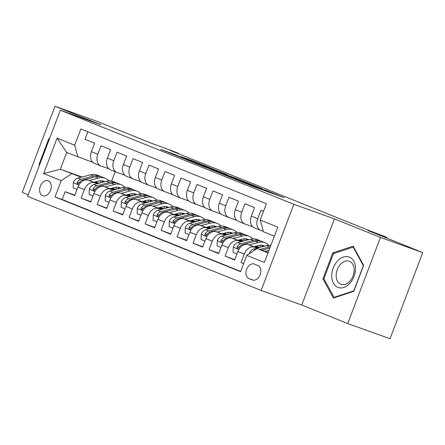 <?xml version="1.0" encoding="UTF-8"?>
<svg xmlns="http://www.w3.org/2000/svg" width="445" height="445" viewBox="0 0 445 445"><rect width="100%" height="100%" fill="white"/><g stroke="black" fill="none" stroke-linecap="round" stroke-linejoin="round"><path stroke-width="0.67" d="M233.77 178.729L253.617 186.705L284.233 197.675L264.669 189.82L268.758 191.584L266.472 190.833L249.217 184.274L253.311 186.043L251.019 185.287L233.77 178.729M42.62 195.689A7.971 5.518 -70.3 0 0 42.759 195.739A7.971 5.518 -70.3 0 0 50.608 190.199A7.971 5.518 -70.3 0 0 48.282 180.787A7.971 5.518 -70.3 0 0 48.143 180.737A7.971 5.518 -70.3 0 0 40.295 186.271A7.971 5.518 -70.3 0 0 42.62 195.689M172.849 153.72L160.512 149.242L182.895 158.209L213.511 169.178L191.128 160.211L180.904 156.612L207.403 166.853L179.163 156.662L175.491 155.144L181.399 157.185L172.849 153.72L172.677 154.165M380.442 237.413L334.462 218.884L301.738 305.02L347.723 323.548L380.442 237.413L422.75 252.599L367.971 230.527L386.588 237.207L370.129 230.949L170.207 150.393L178.667 153.43L170.674 150.204L152.056 143.524L97.277 121.452L54.969 106.266L22.25 192.401L28.202 194.799M334.462 218.884L293.845 204.305L60.336 110.215L100.954 124.795L54.969 106.266M210.051 169.15L231.717 177.883L262.333 188.847L239.955 179.886L210.029 169.217M204.071 166.814L184.925 159.082L215.541 170.046L227.323 174.74L213.767 169.918L219.652 172.31L238.203 179.124L204.071 166.814M422.75 252.599L390.031 338.734L347.723 323.548M74.86 195.188L65.126 191.689L74.721 195.555L77.947 187.061L84.344 189.637A9.962 7.192 -68.1 0 1 94.651 182.756L97.227 183.679M90.858 201.63L81.118 198.136L90.713 202.002L93.945 193.503L100.342 196.084A9.962 7.192 -68.1 0 1 110.649 189.203L113.225 190.126M106.85 208.076L97.11 204.578L106.711 208.449L109.937 199.95L116.334 202.525A9.962 7.192 -68.1 0 1 126.641 195.644L129.217 196.568M122.842 214.518L113.108 211.025L122.703 214.891L125.929 206.397L132.326 208.972A9.962 7.192 -68.1 0 1 142.634 202.091L145.209 203.015M138.84 220.965L129.1 217.471L138.695 221.337L141.922 212.838L148.324 215.419A9.962 7.192 -68.1 0 1 158.626 208.533L161.207 209.462M154.832 227.412L145.092 223.913L154.688 227.779L157.919 219.285L164.316 221.86A9.962 7.192 -68.1 0 1 174.624 214.98L177.199 215.903M170.824 233.853L161.09 230.36L170.685 234.226L173.912 225.726L180.308 228.307A9.962 7.192 -68.1 0 1 190.616 221.421L193.191 222.35M186.817 240.3L177.082 236.801L186.678 240.667L189.904 232.173L196.301 234.749A9.962 7.192 -68.1 0 1 206.608 227.868L209.183 228.791M202.814 246.741L193.074 243.248L202.67 247.114L205.902 238.615L212.298 241.196A9.962 7.192 -68.1 0 1 222.606 234.315L225.181 235.238M218.807 253.188L209.067 249.69L218.667 253.561L221.894 245.062L228.291 247.637A9.962 7.192 -68.1 0 1 238.598 240.756L241.173 241.68M234.799 259.63L225.064 256.136L234.66 260.002L237.886 251.508A9.962 7.192 -68.1 0 1 248.193 244.622L257.616 248.01M263.546 211.247L260.954 210.201L257.727 218.701A9.962 7.192 -68.1 0 0 260.77 230.371A9.962 7.192 -68.1 0 0 260.959 230.438L263.318 231.289M254.562 227.862A9.962 7.192 -68.1 0 1 254.373 227.79A9.962 7.192 -68.1 0 1 251.33 216.12L254.557 207.62L244.961 203.754L241.73 212.254A9.962 7.192 -68.1 0 0 244.778 223.924A9.962 7.192 -68.1 0 0 244.961 223.996L252.81 226.811M244.778 223.924L238.381 221.349A9.962 7.192 111.9 0 1 235.333 209.678L238.565 201.179L228.964 197.313L225.737 205.807A9.962 7.192 -68.1 0 0 228.786 217.483A9.962 7.192 -68.1 0 0 228.969 217.549L236.812 220.364M228.786 217.483L222.389 214.902A9.962 7.192 111.9 0 1 219.34 203.232L222.567 194.732L212.971 190.866L209.745 199.366A9.962 7.192 -68.1 0 0 212.788 211.036A9.962 7.192 -68.1 0 0 212.977 211.108L220.82 213.923M212.788 211.036L206.391 208.455A9.962 7.192 111.9 0 1 203.348 196.785L206.575 188.291L196.979 184.425L193.753 192.919A9.962 7.192 -68.1 0 0 196.796 204.589A9.962 7.192 -68.1 0 0 196.985 204.661L204.828 207.476M196.796 204.589L190.399 202.013A9.962 7.192 111.9 0 1 187.356 190.343L190.582 181.844L180.987 177.978L177.755 186.477A9.962 7.192 -68.1 0 0 180.804 198.147A9.962 7.192 -68.1 0 0 180.987 198.22L188.836 201.034M180.804 198.147L174.407 195.566A9.962 7.192 111.9 0 1 171.358 183.896L174.59 175.402L164.989 171.531L161.763 180.03A9.962 7.192 -68.1 0 0 164.811 191.7A9.962 7.192 -68.1 0 0 164.995 191.773L172.838 194.587M164.811 191.7L158.414 189.125A9.962 7.192 111.9 0 1 155.366 177.455L158.592 168.955L148.997 165.089L145.771 173.583A9.962 7.192 -68.1 0 0 148.814 185.259A9.962 7.192 -68.1 0 0 149.003 185.326L156.846 188.146M148.814 185.259L142.417 182.678A9.962 7.192 111.9 0 1 139.374 171.008L142.6 162.508L133.005 158.643L129.779 167.142A9.962 7.192 -68.1 0 0 132.821 178.812A9.962 7.192 -68.1 0 0 133.011 178.884L140.854 181.699M132.821 178.812L126.425 176.237A9.962 7.192 111.9 0 1 123.376 164.561L126.608 156.067L117.013 152.201L113.781 160.695A9.962 7.192 -68.1 0 0 116.829 172.365A9.962 7.192 -68.1 0 0 117.013 172.438L124.861 175.252M116.829 172.365L110.432 169.79A9.962 7.192 111.9 0 1 107.384 158.12L110.61 149.62L101.015 145.754L97.789 154.254A9.962 7.192 -68.1 0 0 100.837 165.924A9.962 7.192 -68.1 0 0 101.021 165.996L108.864 168.811M110.688 188.513L114.354 189.826M128.555 194.927L131.481 195.972M128.505 194.626L131.82 195.883M77.947 187.061A9.962 7.192 111.9 0 1 88.255 180.181L97.683 183.562M111.144 188.391L114.804 189.709M126.686 194.955L130.346 196.273M144.547 201.368L147.473 202.419M144.497 201.068L147.812 202.33M93.945 193.503A9.962 7.192 111.9 0 1 104.252 186.622L113.675 190.004M127.137 194.838L130.802 196.15M142.678 201.401L146.344 202.714M160.545 207.815L163.465 208.861M160.489 207.515L163.805 208.772M109.937 199.95A9.962 7.192 111.9 0 1 120.245 193.069L129.667 196.451M143.129 201.285L146.794 202.597M158.67 207.848L162.336 209.161M176.537 214.256L179.457 215.308M176.481 213.956L179.797 215.219M125.929 206.397A9.962 7.192 111.9 0 1 136.237 199.51L145.665 202.898M159.121 207.726L162.787 209.044M174.662 214.29L178.328 215.608M192.529 220.703L195.455 221.755M192.479 220.403L195.794 221.66M141.922 212.838A9.962 7.192 111.9 0 1 152.229 205.957L161.657 209.339M175.119 214.173L178.779 215.486M190.66 220.737L194.32 222.049M208.521 227.15L211.447 228.196M208.471 226.844L211.787 228.107M157.919 219.285A9.962 7.192 111.9 0 1 168.227 212.398L177.65 215.786M191.111 220.614L194.777 221.933M206.652 227.178L210.318 228.496M224.519 233.592L227.44 234.643M224.464 233.291L227.779 234.554M173.912 225.726A9.962 7.192 111.9 0 1 184.219 218.845L193.642 222.227M207.103 227.061L210.769 228.374M222.645 233.625L226.31 234.938M240.511 240.039L243.432 241.084M240.456 239.738L243.777 240.995M189.904 232.173A9.962 7.192 111.9 0 1 200.211 225.292L209.639 228.674M223.101 233.503L226.761 234.821M238.637 240.066L242.303 241.385M256.504 246.48L259.429 247.531M256.454 246.18L259.769 247.442M205.902 238.615A9.962 7.192 111.9 0 1 216.203 231.734L225.632 235.116M239.093 239.95L242.753 241.262M254.635 246.513L258.295 247.826M221.894 245.062A9.962 7.192 111.9 0 1 232.201 238.181L241.624 241.563M255.085 246.397L258.751 247.709M257.872 265.509L254.351 264.091A7.721 5.346 -70.3 0 0 254.217 264.041A7.721 5.346 -70.3 0 0 246.613 269.409A7.721 5.346 -70.3 0 0 248.866 278.526L252.387 279.944A7.721 5.346 -70.3 0 0 252.521 279.994A7.721 5.346 -70.3 0 0 260.125 274.626A7.721 5.346 -70.3 0 0 257.872 265.509M293.845 204.305L261.126 290.44L27.618 196.351L60.336 110.215M65.126 191.689L62.161 199.488L55.058 196.94L240.584 271.695L246.775 255.402L257.077 248.516L268.163 252.493M55.058 196.94L61.243 180.642L43.655 173.556L57.094 138.167L74.688 145.254L80.879 128.961L266.405 203.715L260.214 220.014L277.808 227.1L264.363 262.489L246.775 255.402M243.688 263.523L241.057 262.583L244.283 254.084A9.962 7.192 -68.1 0 1 254.59 247.203L257.166 248.126M87.882 131.781L85.023 139.313L94.618 143.179L91.392 151.673A9.962 7.192 111.9 0 0 94.435 163.343L100.837 165.924M225.064 256.136L228.291 247.637M209.067 249.69L212.298 241.196M193.074 243.248L196.301 234.749M177.082 236.801L180.308 228.307M161.09 230.36L164.316 221.86M145.092 223.913L148.324 215.419M129.1 217.471L132.326 208.972M113.108 211.025L116.334 202.525M97.11 204.578L100.342 196.084M81.118 198.136L84.344 189.637M62.161 199.488L240.684 271.422M241.057 262.583L243.649 263.624M99.152 183.173L95.486 181.86M82.025 177.027L60.359 169.25L81.235 177.238M94.696 182.066L98.362 183.385M112.563 188.48L115.483 189.531M112.49 188.096L115.822 189.442M257.077 248.516L268.001 252.916M274.37 236.156L263.446 231.756L260.214 220.014M301.738 305.02L261.126 290.44M178.545 153.753L178.667 153.43M386.316 237.919L386.588 237.207M92.872 162.364L66.722 152.485L60.359 169.25L43.655 173.556M115.194 171.709L111.639 181.059M259.001 247.643L256.548 246.764M243.009 241.196L240.556 240.317M227.017 234.754L224.564 233.875M211.025 228.307L208.571 227.428M195.027 221.866L192.574 220.981M179.035 215.419L176.582 214.54M163.042 208.978L160.589 208.093M147.045 202.531L144.597 201.652M131.053 196.084L128.599 195.205M74.688 145.254L77.92 156.996M71.55 173.761L61.243 180.642M115.06 189.642L112.607 188.763M57.094 138.167L66.722 152.485M353.141 246.163L332.782 252.916L322.931 278.854L333.433 298.044L353.797 291.291L363.648 265.353L353.141 246.163M49.684 138.262L48.894 138.523L39.043 164.461L39.449 165.206M324.199 279.31L322.931 278.854M334.139 253.4L332.782 252.916M39.644 164.678L39.043 164.461M49.501 138.74L48.894 138.523M229.086 176.793L258.094 187.239L227.1 175.758L224.808 175.002L229.053 176.876M201.902 165.64L217.95 171.748L201.902 165.64M265.048 251.381L268.98 250.346M249.256 253.739L249.267 253.528A6.603 4.762 -68.1 0 1 253.784 249.016L266.399 245.696A19.057 13.751 -68.1 0 1 270.866 245.384M270.36 246.714A19.057 13.751 111.9 0 0 269.436 246.919L259.741 249.473M261.793 250.212L269.831 248.093M337.877 287.359A16.192 11.203 -70.3 0 0 354.025 276.412A16.192 11.203 -70.3 0 0 349.375 257.093A16.192 11.203 -70.3 0 0 333.233 268.035A16.192 11.203 -70.3 0 0 337.877 287.359M340.82 284.233A12.26 8.483 -70.3 0 0 341.031 284.316A12.26 8.483 -70.3 0 0 353.096 275.794A12.26 8.483 -70.3 0 0 349.525 261.321A12.26 8.483 -70.3 0 0 349.314 261.243A12.26 8.483 -70.3 0 0 337.243 269.759A12.26 8.483 -70.3 0 0 340.82 284.233M333.45 253.633L353.174 247.092L363.354 265.682L353.808 290.819L334.078 297.36L323.899 278.765L333.45 253.633M353.769 247.303L353.174 247.092M334.762 297.605L334.078 297.36M253.956 246.691L258.361 245.529A15.814 11.414 -68.1 0 1 264.085 245.801A15.814 11.414 -68.1 0 1 264.781 246.118M249.055 244.934L258.4 242.475A19.057 13.751 -68.1 0 1 265.292 242.798A19.057 13.751 -68.1 0 1 268.93 245.301M236.963 253.939L233.102 252.382L233.269 247.081A6.603 4.762 -68.1 0 1 237.791 242.575L250.407 239.249A19.057 13.751 -68.1 0 1 257.293 239.577L260.336 240.801A19.057 13.751 111.9 0 0 253.444 240.472L240.828 243.799A6.603 4.762 111.9 0 0 237.179 246.636L236.907 247.537L237.441 248.36L238.27 248.232L239.099 247.409A6.603 4.762 -68.1 0 1 242.748 244.572L255.363 241.246A19.057 13.751 -68.1 0 1 262.255 241.574L265.292 242.798M259.646 245.278A15.814 11.414 -68.1 0 1 260.842 247.159M261.276 241.235A19.057 13.751 111.9 0 0 260.336 240.801M263.796 246.38A15.814 11.414 111.9 0 0 262.5 245.34M261.438 245.212A15.814 11.414 -68.1 0 1 262.795 246.641M237.964 240.25L242.369 239.087A15.814 11.414 -68.1 0 1 248.088 239.354A15.814 11.414 -68.1 0 1 248.788 239.677M233.063 238.487L242.408 236.028A19.057 13.751 -68.1 0 1 249.3 236.356A19.057 13.751 -68.1 0 1 252.938 238.854M256.426 246.041A19.057 13.751 -68.1 0 1 256.576 246.931M220.97 247.492L217.11 245.935L217.277 240.639A6.603 4.762 -68.1 0 1 221.799 236.128L234.409 232.807A19.057 13.751 -68.1 0 1 241.301 233.13L244.344 234.354A19.057 13.751 111.9 0 0 237.452 234.031L224.836 237.352A6.603 4.762 111.9 0 0 221.187 240.189L220.915 241.09L221.449 241.913L222.278 241.785L223.106 240.962A6.603 4.762 -68.1 0 1 226.755 238.125L239.371 234.804A19.057 13.751 -68.1 0 1 246.263 235.127L249.3 236.356M243.654 238.832A15.814 11.414 -68.1 0 1 244.85 240.712M245.278 234.793A19.057 13.751 111.9 0 0 244.344 234.354M247.804 239.938A15.814 11.414 111.9 0 0 246.508 238.898M245.445 238.765A15.814 11.414 -68.1 0 1 246.803 240.2M221.966 233.803L226.377 232.64A15.814 11.414 -68.1 0 1 232.095 232.913A15.814 11.414 -68.1 0 1 232.791 233.23M217.071 232.045L226.416 229.581A19.057 13.751 -68.1 0 1 233.308 229.909A19.057 13.751 -68.1 0 1 236.946 232.412M240.434 239.599A19.057 13.751 -68.1 0 1 240.584 240.484M204.973 241.051L201.112 239.493L201.285 234.192A6.603 4.762 -68.1 0 1 205.801 229.681L218.417 226.36A19.057 13.751 -68.1 0 1 225.309 226.689L228.346 227.912A19.057 13.751 111.9 0 0 221.454 227.584L208.844 230.911A6.603 4.762 111.9 0 0 205.195 233.747L204.922 234.648L205.451 235.466L206.285 235.338L207.114 234.521A6.603 4.762 -68.1 0 1 210.763 231.684L223.373 228.357A19.057 13.751 -68.1 0 1 230.265 228.686L233.308 229.909M227.656 232.39A15.814 11.414 -68.1 0 1 228.858 234.27M229.286 228.346A19.057 13.751 111.9 0 0 228.346 227.912M231.806 233.492A15.814 11.414 111.9 0 0 230.516 232.451M229.453 232.323A15.814 11.414 -68.1 0 1 230.81 233.753M205.974 227.356L210.379 226.199A15.814 11.414 -68.1 0 1 216.103 226.466A15.814 11.414 -68.1 0 1 216.798 226.789M201.073 225.598L210.418 223.14A19.057 13.751 -68.1 0 1 217.31 223.462A19.057 13.751 -68.1 0 1 220.954 225.965M224.436 233.152A19.057 13.751 -68.1 0 1 224.586 234.042M188.98 234.604L185.12 233.047L185.292 227.745A6.603 4.762 -68.1 0 1 189.809 223.24L202.425 219.919A19.057 13.751 -68.1 0 1 209.317 220.242L212.354 221.465A19.057 13.751 111.9 0 0 205.462 221.143L192.846 224.464A6.603 4.762 111.9 0 0 189.203 227.3L188.93 228.202L189.459 229.025L190.288 228.897L191.122 228.074A6.603 4.762 -68.1 0 1 194.765 225.237L207.381 221.916A19.057 13.751 -68.1 0 1 214.273 222.239L217.31 223.462M211.664 225.943A15.814 11.414 -68.1 0 1 212.86 227.823M213.294 221.905A19.057 13.751 111.9 0 0 212.354 221.465M215.814 227.045A15.814 11.414 111.9 0 0 214.523 226.01M213.461 225.876A15.814 11.414 -68.1 0 1 214.818 227.312M189.982 220.915L194.387 219.752A15.814 11.414 -68.1 0 1 200.105 220.025A15.814 11.414 -68.1 0 1 200.806 220.342M185.081 219.157L194.426 216.693A19.057 13.751 -68.1 0 1 201.318 217.021A19.057 13.751 -68.1 0 1 204.956 219.524M208.444 226.705A19.057 13.751 -68.1 0 1 208.594 227.595M172.988 228.157L169.128 226.605L169.295 221.304A6.603 4.762 -68.1 0 1 173.817 216.793L186.427 213.472A19.057 13.751 -68.1 0 1 193.319 213.8L196.362 215.024A19.057 13.751 111.9 0 0 189.47 214.696L176.854 218.017A6.603 4.762 111.9 0 0 173.205 220.859L172.933 221.76L173.467 222.578L174.295 222.45L175.124 221.632A6.603 4.762 -68.1 0 1 178.773 218.79L191.389 215.469A19.057 13.751 -68.1 0 1 198.281 215.797L201.318 217.021M195.672 219.496A15.814 11.414 -68.1 0 1 196.868 221.382M197.302 215.458A19.057 13.751 111.9 0 0 196.362 215.024M199.822 220.603A15.814 11.414 111.9 0 0 198.526 219.563M197.463 219.43A15.814 11.414 -68.1 0 1 198.82 220.865M173.984 214.468L178.395 213.311A15.814 11.414 -68.1 0 1 184.113 213.578A15.814 11.414 -68.1 0 1 184.814 213.9M169.089 212.71L178.434 210.251A19.057 13.751 -68.1 0 1 185.326 210.574A19.057 13.751 -68.1 0 1 188.964 213.077M192.451 220.264A19.057 13.751 -68.1 0 1 192.602 221.148M156.996 221.716L153.13 220.158L153.303 214.857A6.603 4.762 -68.1 0 1 157.819 210.352L170.435 207.025A19.057 13.751 -68.1 0 1 177.327 207.353L180.364 208.577A19.057 13.751 111.9 0 0 173.472 208.254L160.862 211.575A6.603 4.762 111.9 0 0 157.213 214.412L156.94 215.313L157.469 216.137L158.303 216.009L159.132 215.185A6.603 4.762 -68.1 0 1 162.781 212.348L175.397 209.028A19.057 13.751 -68.1 0 1 182.283 209.35L185.326 210.574M179.68 213.055A15.814 11.414 -68.1 0 1 180.876 214.935M181.304 209.017A19.057 13.751 111.9 0 0 180.364 208.577M183.824 214.156A15.814 11.414 111.9 0 0 182.533 213.116M181.471 212.988A15.814 11.414 -68.1 0 1 182.828 214.423M157.992 208.026L162.403 206.864A15.814 11.414 -68.1 0 1 168.121 207.136A15.814 11.414 -68.1 0 1 168.816 207.453M153.097 206.269L162.442 203.804A19.057 13.751 -68.1 0 1 169.334 204.133A19.057 13.751 -68.1 0 1 172.971 206.63M176.459 213.817A19.057 13.751 -68.1 0 1 176.609 214.707M140.998 215.269L137.138 213.717L137.31 208.416A6.603 4.762 -68.1 0 1 141.827 203.905L154.443 200.584A19.057 13.751 -68.1 0 1 161.335 200.906L164.372 202.13A19.057 13.751 111.9 0 0 157.48 201.808L144.87 205.128A6.603 4.762 111.9 0 0 141.221 207.965L140.948 208.866L141.477 209.69L142.311 209.562L143.14 208.738A6.603 4.762 -68.1 0 1 146.789 205.902L159.399 202.581A19.057 13.751 -68.1 0 1 166.291 202.909L169.334 204.133M163.682 206.608A15.814 11.414 -68.1 0 1 164.878 208.488M165.312 202.57A19.057 13.751 111.9 0 0 164.372 202.13M167.832 207.715A15.814 11.414 111.9 0 0 166.541 206.675M165.479 206.541A15.814 11.414 -68.1 0 1 166.836 207.976M142 201.579L146.405 200.417A15.814 11.414 -68.1 0 1 152.129 200.689A15.814 11.414 -68.1 0 1 152.824 201.007M137.099 199.822L146.444 197.363A19.057 13.751 -68.1 0 1 153.336 197.686A19.057 13.751 -68.1 0 1 156.979 200.189M160.461 207.376A19.057 13.751 -68.1 0 1 160.612 208.26M125.006 208.827L121.146 207.27L121.318 201.969A6.603 4.762 -68.1 0 1 125.835 197.458L138.451 194.137A19.057 13.751 -68.1 0 1 145.343 194.465L148.38 195.689A19.057 13.751 111.9 0 0 141.488 195.361L128.872 198.687A6.603 4.762 111.9 0 0 125.229 201.524L124.956 202.425L125.484 203.248L126.313 203.115L127.148 202.297A6.603 4.762 -68.1 0 1 130.791 199.46L143.407 196.134A19.057 13.751 -68.1 0 1 150.299 196.462L153.336 197.686M147.69 200.167A15.814 11.414 -68.1 0 1 148.886 202.047M149.32 196.123A19.057 13.751 111.9 0 0 148.38 195.689M151.84 201.268A15.814 11.414 111.9 0 0 150.549 200.228M149.481 200.1A15.814 11.414 -68.1 0 1 150.838 201.529M126.007 195.138L130.413 193.976A15.814 11.414 -68.1 0 1 136.131 194.243A15.814 11.414 -68.1 0 1 136.832 194.565M121.107 193.375L130.452 190.916A19.057 13.751 -68.1 0 1 137.344 191.239A19.057 13.751 -68.1 0 1 140.982 193.742M144.469 200.929A19.057 13.751 -68.1 0 1 144.619 201.819M109.014 202.38L105.153 200.823L105.32 195.527A6.603 4.762 -68.1 0 1 109.843 191.016L122.453 187.695A19.057 13.751 -68.1 0 1 129.345 188.018L132.388 189.242A19.057 13.751 111.9 0 0 125.496 188.919L112.88 192.24A6.603 4.762 111.9 0 0 109.231 195.077L108.958 195.978L109.492 196.801L110.321 196.673L111.15 195.85A6.603 4.762 -68.1 0 1 114.799 193.013L127.415 189.692A19.057 13.751 -68.1 0 1 134.307 190.015L137.344 191.239M131.698 193.72A15.814 11.414 -68.1 0 1 132.894 195.6M133.328 189.681A19.057 13.751 111.9 0 0 132.388 189.242M135.847 194.821A15.814 11.414 111.9 0 0 134.551 193.786M133.489 193.653A15.814 11.414 -68.1 0 1 134.846 195.088M110.01 188.691L114.421 187.529A15.814 11.414 -68.1 0 1 120.139 187.801A15.814 11.414 -68.1 0 1 120.84 188.118M105.115 186.933L114.46 184.469A19.057 13.751 -68.1 0 1 121.352 184.797A19.057 13.751 -68.1 0 1 124.989 187.301M128.477 194.487A19.057 13.751 -68.1 0 1 128.627 195.372M93.022 195.939L89.156 194.382L89.328 189.081A6.603 4.762 -68.1 0 1 93.845 184.569L106.461 181.249A19.057 13.751 -68.1 0 1 113.353 181.577L116.39 182.8A19.057 13.751 111.9 0 0 109.498 182.472L96.888 185.793A6.603 4.762 111.9 0 0 93.239 188.636L92.966 189.537L93.495 190.354L94.329 190.226L95.158 189.409A6.603 4.762 -68.1 0 1 98.807 186.566L111.417 183.245A19.057 13.751 -68.1 0 1 118.309 183.574L121.352 184.797M115.706 187.278A15.814 11.414 -68.1 0 1 116.901 189.158M117.33 183.234A19.057 13.751 111.9 0 0 116.39 182.8M119.85 188.38A15.814 11.414 111.9 0 0 118.559 187.339M117.497 187.212A15.814 11.414 -68.1 0 1 118.854 188.641M94.017 182.244L98.423 181.087A15.814 11.414 -68.1 0 1 104.147 181.354A15.814 11.414 -68.1 0 1 104.842 181.677M89.117 180.486L98.462 178.028A19.057 13.751 -68.1 0 1 105.354 178.35A19.057 13.751 -68.1 0 1 108.997 180.854M112.479 188.04A19.057 13.751 -68.1 0 1 112.635 188.93M77.024 189.492L73.164 187.935L73.336 182.634A6.603 4.762 -68.1 0 1 77.853 178.128L90.468 174.802A19.057 13.751 -68.1 0 1 97.36 175.13L100.398 176.354A19.057 13.751 111.9 0 0 93.506 176.031L80.89 179.352A6.603 4.762 111.9 0 0 77.246 182.189L76.974 183.09L77.502 183.913L78.337 183.785L79.165 182.962A6.603 4.762 -68.1 0 1 82.809 180.125L95.425 176.804A19.057 13.751 -68.1 0 1 102.317 177.127L105.354 178.35M99.708 180.831A15.814 11.414 -68.1 0 1 100.904 182.711M101.338 176.793A19.057 13.751 111.9 0 0 100.398 176.354M103.857 181.933A15.814 11.414 111.9 0 0 102.567 180.893M101.504 180.765A15.814 11.414 -68.1 0 1 102.862 182.2M88.255 180.181L94.651 182.756M104.252 186.622L110.649 189.203M120.245 193.069L126.641 195.644M136.237 199.51L142.634 202.091M152.229 205.957L158.626 208.533M168.227 212.398L174.624 214.98M184.219 218.845L190.616 221.421M200.211 225.292L206.608 227.868M216.203 231.734L222.606 234.315M232.201 238.181L238.598 240.756M248.193 244.622L254.59 247.203M251.33 216.12L257.727 218.701M91.392 151.673L97.789 154.254M107.384 158.12L113.781 160.695M123.376 164.561L129.779 167.142M139.374 171.008L145.771 173.583M155.366 177.455L161.763 180.03M171.358 183.896L177.755 186.477M187.356 190.343L193.753 192.919M203.348 196.785L209.745 199.366M219.34 203.232L225.737 205.807M235.333 209.678L241.73 212.254M237.886 251.508L244.283 254.084M253.55 280.205L248.866 278.526M248.421 184.686L248.527 184.391M250.874 185.671L251.019 185.287M253.4 186.627L253.639 186.004M263.813 190.365L263.98 189.937M266.305 191.261L266.472 190.833M239.788 180.314L239.955 179.886M243.042 181.482L243.181 181.115M215.38 170.474L215.541 170.046M218.634 171.642L218.773 171.275M190.972 160.628L191.128 160.211M194.22 161.808L194.359 161.44M169.473 152.874L169.617 152.49M266.399 245.696L269.436 246.919M253.784 249.016L255.374 249.656M233.263 247.214L238.859 249.467M255.363 241.246L258.4 242.475M250.407 239.249L253.444 240.472M242.748 244.572L243.638 244.928M237.791 242.575L240.828 243.799M239.149 247.342L237.179 246.636M217.271 240.767L222.867 243.026M239.371 234.804L242.408 236.028M234.409 232.807L237.452 234.031M226.755 238.125L227.645 238.487M221.799 236.128L224.836 237.352M223.151 240.895L221.187 240.189M201.279 234.326L206.869 236.579M223.373 228.357L226.416 229.581M218.417 226.36L221.454 227.584M210.763 231.684L211.653 232.04M205.801 229.681L208.844 230.911M207.159 234.454L205.195 233.747M185.287 227.879L190.877 230.132M207.381 221.916L210.418 223.14M202.425 219.919L205.462 221.143M194.765 225.237L195.655 225.593M189.809 223.24L192.846 224.464M191.166 228.007L189.203 227.3M169.289 221.438L174.885 223.69M191.389 215.469L194.426 216.693M186.427 213.472L189.47 214.696M178.773 218.79L179.663 219.151M173.817 216.793L176.854 218.017M175.174 221.56L173.205 220.859M153.297 214.991L158.893 217.243M175.397 209.028L178.434 210.251M170.435 207.025L173.472 208.254M162.781 212.348L163.671 212.704M157.819 210.352L160.862 211.575M159.177 215.119L157.213 214.412M137.305 208.544L142.895 210.802M159.399 202.581L162.442 203.804M154.443 200.584L157.48 201.808M146.789 205.902L147.673 206.263M141.827 203.905L144.87 205.128M143.184 208.672L141.221 207.965M121.313 202.102L126.903 204.355M143.407 196.134L146.444 197.363M138.451 194.137L141.488 195.361M130.791 199.46L131.681 199.816M125.835 197.458L128.872 198.687M127.192 202.23L125.229 201.524M105.315 195.655L110.911 197.908M127.415 189.692L130.452 190.916M122.453 187.695L125.496 188.919M114.799 193.013L115.689 193.375M109.843 191.016L112.88 192.24M111.194 195.783L109.231 195.077M89.323 189.214L94.918 191.467M111.417 183.245L114.46 184.469M106.461 181.249L109.498 182.472M98.807 186.566L99.697 186.928M93.845 184.569L96.888 185.793M95.202 189.336L93.239 188.636M73.33 182.767L78.921 185.02M95.425 176.804L98.462 178.028M90.468 174.802L93.506 176.031M82.809 180.125L83.699 180.481M77.853 178.128L80.89 179.352M79.21 182.895L77.246 182.189M254.373 227.79L260.77 230.371M253.127 186.527L253.311 186.043M268.574 192.073L268.758 191.584"/></g></svg>
